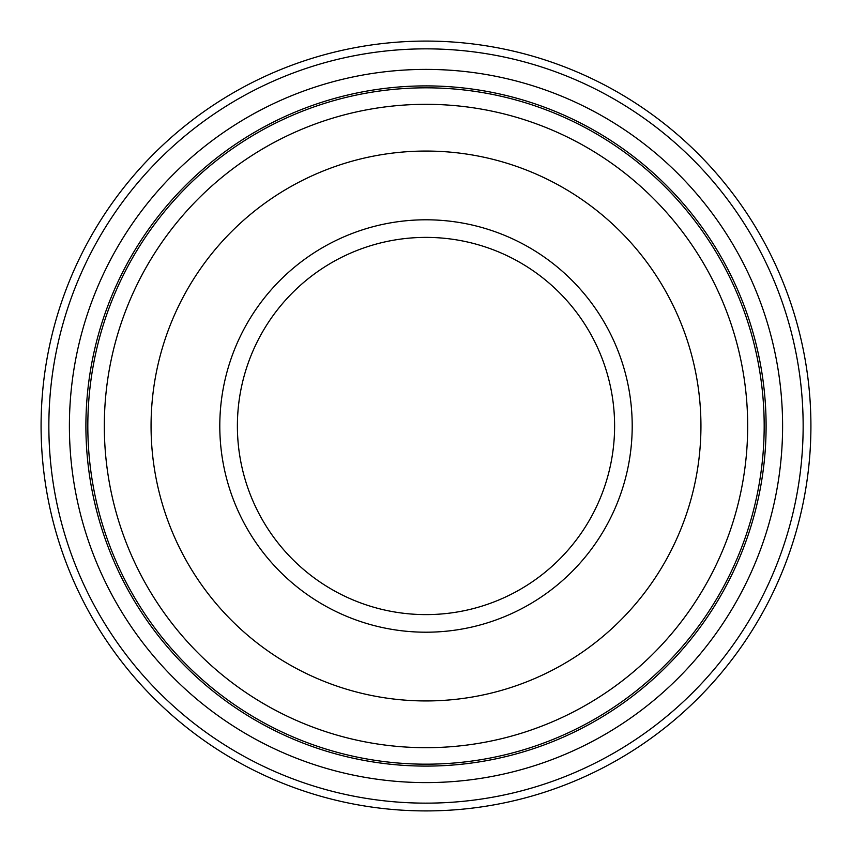 <?xml version="1.0" encoding="UTF-8"?>
<svg xmlns="http://www.w3.org/2000/svg" width="852" height="852" viewBox="0 0 852 852"><rect width="100%" height="100%" fill="white"/><g stroke="black" fill="none" stroke-linecap="round" stroke-linejoin="round"><path stroke-width="1.28" d="M548.454 569.456A188.611 188.611 0 0 1 282.544 548.454A188.611 188.611 0 0 1 303.546 282.544A188.611 188.611 0 0 1 569.456 303.546A188.611 188.611 0 0 1 548.454 569.456M292.13 269.157A206.205 206.205 0 0 1 582.843 292.13A206.205 206.205 0 0 1 559.87 582.843A206.205 206.205 0 0 1 269.157 559.87A206.205 206.205 0 0 1 292.13 269.157M700.94 426A274.94 274.94 0 0 1 426 700.94A274.94 274.94 0 0 1 151.06 426A274.94 274.94 0 0 1 426 151.06A274.94 274.94 0 0 1 700.94 426M88.299 443.998A338.18 338.18 0 0 1 408.002 88.299A338.18 338.18 0 0 1 763.701 408.002A338.18 338.18 0 0 1 443.998 763.701A338.18 338.18 0 0 1 88.299 443.998A338.18 338.18 0 0 0 443.998 763.701A338.18 338.18 0 0 0 763.701 408.002A338.18 338.18 0 0 1 443.998 763.701A338.18 338.18 0 0 1 88.299 443.998M69.907 444.978A356.605 356.605 0 0 1 407.022 69.907A356.605 356.605 0 0 1 782.093 407.022A356.605 356.605 0 0 1 444.978 782.093A356.605 356.605 0 0 1 69.907 444.978A356.605 356.605 0 0 0 444.978 782.093A356.605 356.605 0 0 0 782.093 407.022M111.42 634.037A377.148 377.148 0 0 0 634.037 740.58A377.148 377.148 0 0 0 740.58 217.963A377.148 377.148 0 0 0 217.963 111.42A377.148 377.148 0 0 0 111.42 634.037M747.066 213.682A384.923 384.923 0 0 0 213.682 104.934A384.923 384.923 0 0 0 104.934 638.318A384.923 384.923 0 0 0 638.318 747.066A384.923 384.923 0 0 0 747.066 213.682M747.225 408.875A321.683 321.683 0 0 0 408.875 104.775A321.683 321.683 0 0 0 104.775 443.125A321.683 321.683 0 0 0 443.125 747.225A321.683 321.683 0 0 0 747.225 408.875M765.618 407.895A340.108 340.108 0 0 0 407.895 86.382A340.108 340.108 0 0 0 86.382 444.105A340.108 340.108 0 0 0 444.105 765.618A340.108 340.108 0 0 0 765.618 407.895"/></g></svg>

